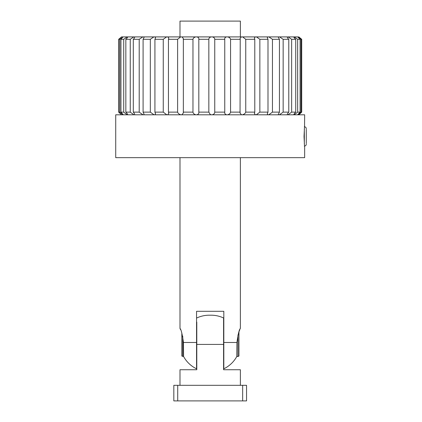 <?xml version="1.0" encoding="UTF-8"?>
<svg xmlns="http://www.w3.org/2000/svg" width="422" height="422" viewBox="0 0 422 422"><rect width="100%" height="100%" fill="white"/><g stroke="black" fill="none" stroke-linecap="round" stroke-linejoin="round"><path stroke-width="0.63" d="M304.03 136.427C304.7 122.675 304.7 122.681 304.03 136.443C304.7 150.216 304.7 150.211 304.03 136.427M304.647 147.114L304.647 157.659L115.723 157.659L115.723 114.81L304.647 114.81L304.557 126.584M211.264 114.81L210.188 114.42L208.843 112.131L198.815 112.131L198.841 112.51M208.843 112.136L208.843 39.293L198.815 39.293L198.815 112.131C199.042 113.407 198.377 114.304 196.821 114.81M121.14 114.42L118.661 112.131L118.661 39.293L121.552 36.904L118.761 39.293L118.761 112.131L121.589 114.81M121.14 37.226L121.531 36.904L121.14 37.226M123.103 114.81L119.816 112.131L119.816 39.293L118.761 39.293M119.816 39.293L123.029 36.904L121.552 36.904M119.816 112.131L118.761 112.131M123.029 36.904L120.945 39.293L120.945 112.131L123.293 114.81M127.286 114.81L123.72 112.131L123.72 39.293L120.945 39.293M123.72 39.293L127.18 36.904L123.287 36.904M123.72 112.131L120.945 112.131M127.18 36.904L127.692 37.004M133.985 114.81L130.25 112.131L130.25 39.293L133.848 36.904L127.666 36.904C127.687 37.389 127.08 38.186 125.84 39.293L125.84 112.131C127.133 113.407 127.734 114.304 127.634 114.81L127.692 114.663M130.25 39.293L125.84 39.293M130.25 112.131L125.84 112.131M133.848 36.904L134.692 37.199M142.995 114.81L139.207 112.131L139.207 39.293L142.836 36.904L134.549 36.904C134.85 37.389 134.433 38.186 133.299 39.293L133.299 112.131C134.486 113.407 134.882 114.304 134.486 114.81L134.692 114.452M139.207 39.293L133.299 39.293M139.207 112.131L133.299 112.131M142.836 36.904L143.733 36.904L144.071 37.458L143.09 39.293L143.09 112.131L144.071 114.162L143.633 114.81M154.051 114.81L150.327 112.131L150.327 39.293L143.09 39.293M150.327 39.293L153.877 36.904L143.733 36.904M150.327 112.131L143.09 112.131M153.877 36.904L154.937 36.904L155.554 37.774L154.921 39.293L154.921 112.131L155.554 113.813L154.805 114.81M166.811 114.81L163.261 112.131L163.261 39.293L154.921 39.293M163.261 39.293L166.621 36.904L154.937 36.904M163.261 112.131L154.921 112.131M166.621 36.904L167.814 36.904L168.784 38.133L168.436 39.293L168.436 112.131L168.784 113.412L167.661 114.81M180.89 114.81C179.15 114.299 178.058 113.407 177.62 112.131L177.62 39.293L168.436 39.293M177.62 39.293L180.695 36.904L167.814 36.904M177.62 112.131L168.436 112.131M180.695 36.904L181.982 36.904L183.359 38.529L183.359 112.975L181.808 114.81M195.861 114.81C194.136 114.299 193.176 113.407 192.97 112.131L192.97 39.293L183.211 39.293M192.97 39.293C193.181 38.186 194.078 37.389 195.66 36.904L181.982 36.904M192.97 112.131L183.211 112.131M195.66 36.904L197.005 36.904C198.414 37.389 199.015 38.186 198.815 39.293L198.841 38.988M208.843 39.293L208.843 39.293C208.827 38.186 209.565 37.389 211.069 36.904L197.005 36.904M211.069 36.904L212.435 36.904C213.954 37.389 214.729 38.186 214.756 39.293L214.756 112.131C214.745 113.407 213.907 114.304 212.234 114.81M226.635 114.81C225.105 114.299 224.483 113.407 224.757 112.131L224.757 39.293L214.756 39.293M212.435 36.904L226.45 36.904C225.074 37.389 224.509 38.186 224.757 39.293L224.71 38.866M224.71 112.605L224.757 112.131L214.756 112.131M226.45 36.904L227.79 36.904C229.378 37.389 230.306 38.186 230.565 39.293L230.565 112.131C230.312 113.407 229.32 114.304 227.59 114.81M241.505 114.81L240.049 113.064L240.229 39.293L230.565 39.293M240.229 39.293L240.049 38.449L241.337 36.904L227.79 36.904M240.229 112.131L230.565 112.131M241.337 36.904L242.613 36.904L245.752 39.293L245.752 112.131C245.266 113.407 244.153 114.304 242.413 114.81M255.426 114.81L254.387 113.497L254.788 112.131L254.788 39.293L245.752 39.293M254.788 39.293L254.387 38.059L255.278 36.904L242.613 36.904M254.788 112.131L245.752 112.131M255.278 36.904L256.449 36.904L259.857 39.293L259.857 112.131L256.26 114.81M267.97 114.81L267.295 113.887L267.991 112.131L267.991 39.293L259.857 39.293M267.991 39.293L267.295 37.706L267.849 36.904L256.449 36.904M267.991 112.131L259.857 112.131M267.849 36.904L268.877 36.904L272.454 39.293L272.454 112.131L268.703 114.81M278.763 114.81L278.378 114.225L279.438 112.131L279.438 39.293L272.454 39.293M279.438 39.293L278.378 37.4L278.668 36.904L268.877 36.904M279.438 112.131L272.454 112.131M278.668 36.904L279.528 36.904L283.157 39.293L283.157 112.131L279.369 114.81M287.298 114.499L287.466 114.81C287.129 114.299 287.567 113.407 288.78 112.131L288.78 39.293L283.157 39.293M288.78 39.293C287.619 38.186 287.166 37.389 287.408 36.904L279.528 36.904M287.298 37.152L288.068 36.904L291.644 39.293L291.644 112.131L287.936 114.81M288.78 112.131L283.157 112.131M293.781 114.7L293.823 114.81C293.786 114.299 294.424 113.407 295.732 112.131L295.732 39.293L291.644 39.293M295.732 39.293C294.482 38.186 293.833 37.389 293.796 36.904L288.068 36.904M293.781 36.972L294.239 36.904L297.658 39.293L297.658 112.131L294.139 114.81M295.732 112.131L291.644 112.131M297.642 114.81L300.089 112.131L300.089 39.293L297.658 39.293M300.089 39.293L297.647 36.904L294.239 36.904M300.089 112.131L297.658 112.131M297.647 36.904L301.013 39.293L301.013 112.131L297.79 114.81M298.808 114.81L301.709 112.131L301.709 39.293L301.013 39.293M301.709 39.293L298.839 36.904M299.23 37.226L297.863 36.904M301.709 112.131L301.013 112.131M306.277 129.359L306.277 143.522M246.548 400.9L173.822 400.9L173.822 385.318L246.548 385.318L246.548 400.9M223.581 342.469L223.581 333.18M196.552 334.678L196.789 344.415L196.789 322.097M196.789 317.977A29.213 29.213 0 0 1 209.212 315.202L211.158 315.202A29.213 29.213 0 0 1 223.581 317.977L223.581 344.415L196.789 344.415L196.789 369.735L179.994 369.735L179.994 385.318M240.376 385.318L240.376 369.735L223.581 369.735L223.581 344.415M196.789 322.724L196.789 327.361M196.789 329.186L196.789 333.18M223.581 332.146L223.581 329.186M223.581 327.361L223.581 326.491M223.581 325.663L223.581 320.957M223.581 319.992L223.581 319.217M239.881 329.545L239.369 330.764M239.321 330.88L238.947 331.866L238.947 356.047L237.961 356.495L237.961 334.936M180.474 329.513L179.994 328.448C181.091 329.266 182.241 333.939 183.449 342.469L196.552 342.469L196.552 311.304L223.818 311.304L223.818 342.469L236.921 342.469C238.129 333.934 239.279 329.26 240.376 328.448L240.376 157.659M236.921 342.469L236.789 356.495A29.213 29.213 0 0 1 223.818 368.802L223.818 342.469M223.581 350.26L223.818 368.802M240.376 36.904L240.376 21.1L179.994 21.1L179.994 36.904M179.994 328.448L179.994 157.659M196.552 342.469L196.552 368.802A29.213 29.213 0 0 1 183.581 356.495L183.449 342.469M183.581 356.495L181.829 356.047L181.829 333.016M182.752 356.495L182.752 336.329M304.331 143.876L304.331 129.005M242.655 400.9L242.655 385.318M177.715 400.9L177.715 385.318M304.331 146.139C305.512 146.028 306.161 145.374 306.277 144.192M304.331 126.742C305.502 126.848 306.15 127.497 306.277 128.689M237.961 356.495L236.789 356.495"/></g></svg>
